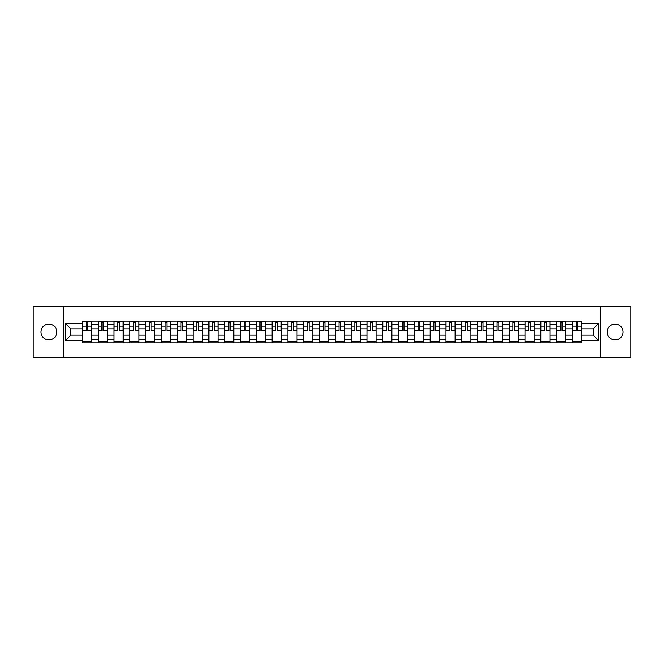 <?xml version="1.0" encoding="UTF-8"?>
<svg xmlns="http://www.w3.org/2000/svg" width="664" height="664" viewBox="0 0 664 664"><rect width="100%" height="100%" fill="white"/><g stroke="black" fill="none" stroke-linecap="round" stroke-linejoin="round"><path stroke-width="1" d="M615.096 324.098A7.902 7.902 0 0 0 607.195 332A7.902 7.902 0 0 0 615.096 339.902A7.902 7.902 0 0 0 622.998 332A7.902 7.902 0 0 0 615.096 324.098M48.904 324.098A7.902 7.902 0 0 0 41.002 332A7.902 7.902 0 0 0 48.904 339.902A7.902 7.902 0 0 0 56.805 332A7.902 7.902 0 0 0 48.904 324.098M600.605 357.332L630.8 357.332L630.8 306.668L33.2 306.668L33.2 357.332L600.605 357.332L600.605 306.668M98.247 342.89L98.247 324.198L91.566 324.198L91.566 342.89M91.566 324.198L91.566 321.11M98.247 324.198L98.247 321.11M107.369 321.11L107.369 342.89M114.059 342.89L114.059 321.11M123.172 321.11L123.172 342.89M129.862 342.89L129.862 321.11M138.983 321.11L138.983 342.89M145.665 342.89L145.665 321.11M154.787 321.11L154.787 342.89M161.477 342.89L161.477 321.11M170.59 321.11L170.59 342.89M177.28 342.89L177.28 321.11M186.401 321.11L186.401 342.89M193.083 342.89L193.083 321.11M202.205 321.11L202.205 342.89M208.894 342.89L208.894 321.11M218.016 321.11L218.016 342.89M224.698 342.89L224.698 321.11M233.819 321.11L233.819 342.89M240.509 342.89L240.509 321.11M249.622 321.11L249.622 342.89M256.312 342.89L256.312 321.11M265.434 321.11L265.434 342.89M272.115 342.89L272.115 321.11M281.237 321.11L281.237 342.89M287.927 342.89L287.927 321.11M297.04 321.11L297.04 342.89M303.73 342.89L303.73 321.11M312.852 321.11L312.852 342.89M319.533 342.89L319.533 321.11M328.655 321.11L328.655 342.89M335.345 342.89L335.345 321.11M344.467 321.11L344.467 342.89M351.148 342.89L351.148 321.11M360.27 321.11L360.27 342.89M366.96 342.89L366.96 321.11M376.073 321.11L376.073 342.89M382.763 342.89L382.763 321.11M391.884 321.11L391.884 342.89M398.566 342.89L398.566 321.11M407.688 321.11L407.688 342.89M414.377 342.89L414.377 321.11M423.491 321.11L423.491 342.89M430.181 342.89L430.181 321.11M439.302 321.11L439.302 342.89M445.984 342.89L445.984 321.11M455.106 321.11L455.106 342.89M461.795 342.89L461.795 321.11M470.917 321.11L470.917 342.89M477.599 342.89L477.599 321.11M486.72 321.11L486.72 342.89M493.41 342.89L493.41 321.11M502.524 321.11L502.524 342.89M509.213 342.89L509.213 321.11M518.335 321.11L518.335 342.89M525.016 342.89L525.016 321.11M534.138 321.11L534.138 342.89M540.828 342.89L540.828 321.11M549.941 321.11L549.941 342.89M556.631 342.89L556.631 321.11M565.753 321.11L565.753 342.89M572.434 342.89L572.434 321.11M572.434 335.137L565.753 335.137M556.631 335.137L549.941 335.137M540.828 335.137L534.138 335.137M525.016 335.137L518.335 335.137M509.213 335.137L502.524 335.137M493.41 335.137L486.72 335.137M477.599 335.137L470.917 335.137M461.795 335.137L455.106 335.137M445.984 335.137L439.302 335.137M430.181 335.137L423.491 335.137M414.377 335.137L407.688 335.137M398.566 335.137L391.884 335.137M382.763 335.137L376.073 335.137M366.96 335.137L360.27 335.137M351.148 335.137L344.467 335.137M335.345 335.137L328.655 335.137M319.533 335.137L312.852 335.137M303.73 335.137L297.04 335.137M287.927 335.137L281.237 335.137M272.115 335.137L265.434 335.137M256.312 335.137L249.622 335.137M240.509 335.137L233.819 335.137M224.698 335.137L218.016 335.137M208.894 335.137L202.205 335.137M193.083 335.137L186.401 335.137M177.28 335.137L170.59 335.137M161.477 335.137L154.787 335.137M145.665 335.137L138.983 335.137M129.862 335.137L123.172 335.137M114.059 335.137L107.369 335.137M98.247 335.137L91.566 335.137M572.434 328.863L565.753 328.863M556.631 328.863L549.941 328.863M540.828 328.863L534.138 328.863M525.016 328.863L518.335 328.863M509.213 328.863L502.524 328.863M493.41 328.863L486.72 328.863M477.599 328.863L470.917 328.863M461.795 328.863L455.106 328.863M445.984 328.863L439.302 328.863M430.181 328.863L423.491 328.863M414.377 328.863L407.688 328.863M398.566 328.863L391.884 328.863M382.763 328.863L376.073 328.863M366.96 328.863L360.27 328.863M351.148 328.863L344.467 328.863M335.345 328.863L328.655 328.863M319.533 328.863L312.852 328.863M303.73 328.863L297.04 328.863M287.927 328.863L281.237 328.863M272.115 328.863L265.434 328.863M256.312 328.863L249.622 328.863M240.509 328.863L233.819 328.863M224.698 328.863L218.016 328.863M208.894 328.863L202.205 328.863M193.083 328.863L186.401 328.863M177.28 328.863L170.59 328.863M161.477 328.863L154.787 328.863M145.665 328.863L138.983 328.863M129.862 328.863L123.172 328.863M114.059 328.863L107.369 328.863M98.247 328.863L91.566 328.863M70.791 335.137L82.444 335.137L82.444 328.863L70.791 328.863L70.791 335.137L65.421 340.507L65.421 323.493L82.444 323.493L82.444 328.863M581.556 328.863L581.556 335.137L593.209 335.137L593.209 328.863L581.556 328.863L581.556 321.11L82.444 321.11L82.444 323.493M581.556 323.493L598.579 323.493L598.579 340.507L581.556 340.507L581.556 335.137M82.444 335.137L82.444 342.89L581.556 342.89L581.556 340.507M82.444 340.507L65.421 340.507M63.395 357.332L63.395 306.668M91.566 341.371L82.444 341.371M86.137 322.629L87.864 322.629M107.369 341.371L98.247 341.371M101.949 322.629L103.667 322.629M123.172 341.371L114.059 341.371M117.752 322.629L119.478 322.629M138.983 341.371L129.862 341.371M133.564 322.629L135.282 322.629M154.787 341.371L145.665 341.371M149.367 322.629L151.085 322.629M170.59 341.371L161.477 341.371M165.17 322.629L166.896 322.629M186.401 341.371L177.28 341.371M180.982 322.629L182.7 322.629M202.205 341.371L193.083 341.371M196.785 322.629L198.511 322.629M218.016 341.371L208.894 341.371M212.588 322.629L214.314 322.629M233.819 341.371L224.698 341.371M228.399 322.629L230.117 322.629M249.622 341.371L240.509 341.371M244.203 322.629L245.929 322.629M265.434 341.371L256.312 341.371M260.014 322.629L261.732 322.629M281.237 341.371L272.115 341.371M275.817 322.629L277.535 322.629M297.04 341.371L287.927 341.371M291.62 322.629L293.347 322.629M312.852 341.371L303.73 341.371M307.432 322.629L309.15 322.629M328.655 341.371L319.533 341.371M323.235 322.629L324.962 322.629M344.467 341.371L335.345 341.371M339.038 322.629L340.765 322.629M360.27 341.371L351.148 341.371M354.85 322.629L356.568 322.629M376.073 341.371L366.96 341.371M370.653 322.629L372.379 322.629M391.884 341.371L382.763 341.371M386.465 322.629L388.183 322.629M407.688 341.371L398.566 341.371M402.268 322.629L403.986 322.629M423.491 341.371L414.377 341.371M418.071 322.629L419.797 322.629M439.302 341.371L430.181 341.371M433.882 322.629L435.601 322.629M455.106 341.371L445.984 341.371M449.686 322.629L451.412 322.629M470.917 341.371L461.795 341.371M465.489 322.629L467.215 322.629M486.72 341.371L477.599 341.371M481.3 322.629L483.019 322.629M502.524 341.371L493.41 341.371M497.104 322.629L498.83 322.629M518.335 341.371L509.213 341.371M512.915 322.629L514.633 322.629M534.138 341.371L525.016 341.371M528.718 322.629L530.436 322.629M549.941 341.371L540.828 341.371M544.521 322.629L546.248 322.629M565.753 341.371L556.631 341.371M560.333 322.629L562.051 322.629M581.556 341.371L572.434 341.371M576.136 322.629L577.863 322.629M65.421 323.493L70.791 328.863M593.209 335.137L598.579 340.507M593.209 328.863L598.579 323.493M87.864 330.489L91.507 330.838L87.864 330.838L87.864 321.21L91.507 321.21L89.482 321.21M91.507 330.489L91.507 321.21M86.137 322.53L87.864 322.53M84.519 321.21L82.494 321.21L82.494 330.838L86.137 330.838L86.137 321.21L84.668 321.21M82.494 321.21L89.333 321.21M103.667 330.489L107.319 330.838L103.667 330.838L103.667 321.21L107.319 321.21L105.294 321.21M107.319 330.489L107.319 321.21M101.949 322.53L103.667 322.53M100.322 321.21L98.297 321.21L98.297 330.838L101.949 330.838L101.949 321.21L100.48 321.21M98.297 321.21L105.136 321.21M119.478 330.489L123.122 330.838L119.478 330.838L119.478 321.21L123.122 321.21L121.097 321.21M123.122 330.489L123.122 321.21M117.752 322.53L119.478 322.53M116.134 321.21L114.108 321.21L114.108 330.838L117.752 330.838L117.752 321.21L116.283 321.21M114.108 321.21L120.948 321.21M135.282 330.489L138.934 330.838L135.282 330.838L135.282 321.21L138.934 321.21L136.9 321.21M138.934 330.489L138.934 321.21M133.564 322.53L135.282 322.53M131.937 321.21L129.912 321.21L129.912 330.838L133.564 330.838L133.564 321.21L132.095 321.21M129.912 321.21L136.751 321.21M151.085 330.489L154.737 330.838L151.085 330.838L151.085 321.21L154.737 321.21L152.712 321.21M154.737 330.489L154.737 321.21M149.367 322.53L151.085 322.53M147.748 321.21L145.715 321.21L145.715 330.838L149.367 330.838L149.367 321.21L147.898 321.21M145.715 321.21L152.554 321.21M166.896 330.489L170.54 330.838L166.896 330.838L166.896 321.21L170.54 321.21L168.515 321.21M170.54 330.489L170.54 321.21M165.17 322.53L166.896 322.53M163.552 321.21L161.526 321.21L161.526 330.838L165.17 330.838L165.17 321.21L163.701 321.21M161.526 321.21L168.365 321.21M182.7 330.489L186.352 330.838L182.7 330.838L182.7 321.21L186.352 321.21L184.326 321.21M186.352 330.489L186.352 321.21M180.982 322.53L182.7 322.53M179.355 321.21L177.329 321.21L177.329 330.838L180.982 330.838L180.982 321.21L179.512 321.21M177.329 321.21L184.169 321.21M198.511 330.489L202.155 330.838L198.511 330.838L198.511 321.21L202.155 321.21L200.13 321.21M202.155 330.489L202.155 321.21M196.785 322.53L198.511 322.53M195.166 321.21L193.141 321.21L193.141 330.838L196.785 330.838L196.785 321.21L195.316 321.21M193.141 321.21L199.98 321.21M214.314 330.489L217.958 330.838L214.314 330.838L214.314 321.21L217.958 321.21L215.933 321.21M217.958 330.489L217.958 321.21M212.588 322.53L214.314 322.53M210.969 321.21L208.944 321.21L208.944 330.838L212.588 330.838L212.588 321.21L211.119 321.21M208.944 321.21L215.783 321.21M230.117 330.489L233.769 330.838L230.117 330.838L230.117 321.21L233.769 321.21L231.744 321.21M233.769 330.489L233.769 321.21M228.399 322.53L230.117 322.53M226.773 321.21L224.747 321.21L224.747 330.838L228.399 330.838L228.399 321.21L226.93 321.21M224.747 321.21L231.587 321.21M245.929 330.489L249.573 330.838L245.929 330.838L245.929 321.21L249.573 321.21L247.547 321.21M249.573 330.489L249.573 321.21M244.203 322.53L245.929 322.53M242.584 321.21L240.559 321.21L240.559 330.838L244.203 330.838L244.203 321.21L242.733 321.21M240.559 321.21L247.398 321.21M261.732 330.489L265.384 330.838L261.732 330.838L261.732 321.21L265.384 321.21L263.351 321.21M265.384 330.489L265.384 321.21M260.014 322.53L261.732 322.53M258.387 321.21L256.362 321.21L256.362 330.838L260.014 330.838L260.014 321.21L258.545 321.21M256.362 321.21L263.201 321.21M277.535 330.489L281.187 330.838L277.535 330.838L277.535 321.21L281.187 321.21L279.162 321.21M281.187 330.489L281.187 321.21M275.817 322.53L277.535 322.53M274.199 321.21L272.165 321.21L272.165 330.838L275.817 330.838L275.817 321.21L274.348 321.21M272.165 321.21L279.004 321.21M293.347 330.489L296.991 330.838L293.347 330.838L293.347 321.21L296.991 321.21L294.965 321.21M296.991 330.489L296.991 321.21M291.62 322.53L293.347 322.53M290.002 321.21L287.977 321.21L287.977 330.838L291.62 330.838L291.62 321.21L290.151 321.21M287.977 321.21L294.816 321.21M309.15 330.489L312.802 330.838L309.15 330.838L309.15 321.21L312.802 321.21L310.777 321.21M312.802 330.489L312.802 321.21M307.432 322.53L309.15 322.53M305.805 321.21L303.78 321.21L303.78 330.838L307.432 330.838L307.432 321.21L305.963 321.21M303.78 321.21L310.619 321.21M324.962 330.489L328.605 330.838L324.962 330.838L324.962 321.21L328.605 321.21L326.58 321.21M328.605 330.489L328.605 321.21M323.235 322.53L324.962 322.53M321.617 321.21L319.591 321.21L319.591 330.838L323.235 330.838L323.235 321.21L321.766 321.21M319.591 321.21L326.431 321.21M340.765 330.489L344.408 330.838L340.765 330.838L340.765 321.21L344.408 321.21L342.383 321.21M344.408 330.489L344.408 321.21M339.038 322.53L340.765 322.53M337.42 321.21L335.395 321.21L335.395 330.838L339.038 330.838L339.038 321.21L337.569 321.21M335.395 321.21L342.234 321.21M356.568 330.489L360.22 330.838L356.568 330.838L356.568 321.21L360.22 321.21L358.195 321.21M360.22 330.489L360.22 321.21M354.85 322.53L356.568 322.53M353.223 321.21L351.198 321.21L351.198 330.838L354.85 330.838L354.85 321.21L353.381 321.21M351.198 321.21L358.037 321.21M372.379 330.489L376.023 330.838L372.379 330.838L372.379 321.21L376.023 321.21L373.998 321.21M376.023 330.489L376.023 321.21M370.653 322.53L372.379 322.53M369.035 321.21L367.009 321.21L367.009 330.838L370.653 330.838L370.653 321.21L369.184 321.21M367.009 321.21L373.849 321.21M388.183 330.489L391.835 330.838L388.183 330.838L388.183 321.21L391.835 321.21L389.801 321.21M391.835 330.489L391.835 321.21M386.465 322.53L388.183 322.53M384.838 321.21L382.813 321.21L382.813 330.838L386.465 330.838L386.465 321.21L384.995 321.21M382.813 321.21L389.652 321.21M403.986 330.489L407.638 330.838L403.986 330.838L403.986 321.21L407.638 321.21L405.613 321.21M407.638 330.489L407.638 321.21M402.268 322.53L403.986 322.53M400.649 321.21L398.616 321.21L398.616 330.838L402.268 330.838L402.268 321.21L400.799 321.21M398.616 321.21L405.455 321.21M419.797 330.489L423.441 330.838L419.797 330.838L419.797 321.21L423.441 321.21L421.416 321.21M423.441 330.489L423.441 321.21M418.071 322.53L419.797 322.53M416.452 321.21L414.427 321.21L414.427 330.838L418.071 330.838L418.071 321.21L416.602 321.21M414.427 321.21L421.267 321.21M435.601 330.489L439.253 330.838L435.601 330.838L435.601 321.21L439.253 321.21L437.227 321.21M439.253 330.489L439.253 321.21M433.882 322.53L435.601 322.53M432.256 321.21L430.231 321.21L430.231 330.838L433.882 330.838L433.882 321.21L432.413 321.21M430.231 321.21L437.07 321.21M451.412 330.489L455.056 330.838L451.412 330.838L451.412 321.21L455.056 321.21L453.031 321.21M455.056 330.489L455.056 321.21M449.686 322.53L451.412 322.53M448.067 321.21L446.042 321.21L446.042 330.838L449.686 330.838L449.686 321.21L448.217 321.21M446.042 321.21L452.881 321.21M467.215 330.489L470.859 330.838L467.215 330.838L467.215 321.21L470.859 321.21L468.834 321.21M470.859 330.489L470.859 321.21M465.489 322.53L467.215 322.53M463.87 321.21L461.845 321.21L461.845 330.838L465.489 330.838L465.489 321.21L464.02 321.21M461.845 321.21L468.684 321.21M483.019 330.489L486.671 330.838L483.019 330.838L483.019 321.21L486.671 321.21L484.645 321.21M486.671 330.489L486.671 321.21M481.3 322.53L483.019 322.53M479.674 321.21L477.648 321.21L477.648 330.838L481.3 330.838L481.3 321.21L479.831 321.21M477.648 321.21L484.488 321.21M498.83 330.489L502.474 330.838L498.83 330.838L498.83 321.21L502.474 321.21L500.449 321.21M502.474 330.489L502.474 321.21M497.104 322.53L498.83 322.53M495.485 321.21L493.46 321.21L493.46 330.838L497.104 330.838L497.104 321.21L495.634 321.21M493.46 321.21L500.299 321.21M514.633 330.489L518.285 330.838L514.633 330.838L514.633 321.21L518.285 321.21L516.252 321.21M518.285 330.489L518.285 321.21M512.915 322.53L514.633 322.53M511.288 321.21L509.263 321.21L509.263 330.838L512.915 330.838L512.915 321.21L511.446 321.21M509.263 321.21L516.102 321.21M530.436 330.489L534.088 330.838L530.436 330.838L530.436 321.21L534.088 321.21L532.063 321.21M534.088 330.489L534.088 321.21M528.718 322.53L530.436 322.53M527.1 321.21L525.066 321.21L525.066 330.838L528.718 330.838L528.718 321.21L527.249 321.21M525.066 321.21L531.905 321.21M546.248 330.489L549.892 330.838L546.248 330.838L546.248 321.21L549.892 321.21L547.866 321.21M549.892 330.489L549.892 321.21M544.521 322.53L546.248 322.53M542.903 321.21L540.878 321.21L540.878 330.838L544.521 330.838L544.521 321.21L543.052 321.21M540.878 321.21L547.717 321.21M562.051 330.489L565.703 330.838L562.051 330.838L562.051 321.21L565.703 321.21L563.678 321.21M565.703 330.489L565.703 321.21M560.333 322.53L562.051 322.53M558.706 321.21L556.681 321.21L556.681 330.838L560.333 330.838L560.333 321.21L558.864 321.21M556.681 321.21L563.52 321.21M577.863 330.489L581.506 330.838L577.863 330.838L577.863 321.21L581.506 321.21L579.481 321.21M581.506 330.489L581.506 321.21M576.136 322.53L577.863 322.53M574.518 321.21L572.492 321.21L572.492 330.838L576.136 330.838L576.136 321.21L574.667 321.21M572.492 321.21L579.332 321.21M556.631 324.198L549.941 324.198M540.828 324.198L534.138 324.198M525.016 324.198L518.335 324.198M509.213 324.198L502.524 324.198M493.41 324.198L486.72 324.198M477.599 324.198L470.917 324.198M461.795 324.198L455.106 324.198M445.984 324.198L439.302 324.198M430.181 324.198L423.491 324.198M414.377 324.198L407.688 324.198M398.566 324.198L391.884 324.198M382.763 324.198L376.073 324.198M366.96 324.198L360.27 324.198M351.148 324.198L344.467 324.198M335.345 324.198L328.655 324.198M319.533 324.198L312.852 324.198M303.73 324.198L297.04 324.198M287.927 324.198L281.237 324.198M272.115 324.198L265.434 324.198M256.312 324.198L249.622 324.198M240.509 324.198L233.819 324.198M224.698 324.198L218.016 324.198M208.894 324.198L202.205 324.198M193.083 324.198L186.401 324.198M177.28 324.198L170.59 324.198M161.477 324.198L154.787 324.198M145.665 324.198L138.983 324.198M129.862 324.198L123.172 324.198M114.059 324.198L107.369 324.198M572.434 324.198L565.753 324.198M556.631 339.802L549.941 339.802M540.828 339.802L534.138 339.802M525.016 339.802L518.335 339.802M509.213 339.802L502.524 339.802M493.41 339.802L486.72 339.802M477.599 339.802L470.917 339.802M461.795 339.802L455.106 339.802M445.984 339.802L439.302 339.802M430.181 339.802L423.491 339.802M414.377 339.802L407.688 339.802M398.566 339.802L391.884 339.802M382.763 339.802L376.073 339.802M366.96 339.802L360.27 339.802M351.148 339.802L344.467 339.802M335.345 339.802L328.655 339.802M319.533 339.802L312.852 339.802M303.73 339.802L297.04 339.802M287.927 339.802L281.237 339.802M272.115 339.802L265.434 339.802M256.312 339.802L249.622 339.802M240.509 339.802L233.819 339.802M224.698 339.802L218.016 339.802M208.894 339.802L202.205 339.802M193.083 339.802L186.401 339.802M177.28 339.802L170.59 339.802M161.477 339.802L154.787 339.802M145.665 339.802L138.983 339.802M129.862 339.802L123.172 339.802M114.059 339.802L107.369 339.802M98.247 339.802L91.566 339.802M572.434 339.802L565.753 339.802M87.864 326.132L91.507 326.132M82.494 330.489L86.137 330.489M82.494 326.132L86.137 326.132M103.667 326.132L107.319 326.132M98.297 330.489L101.949 330.489M98.297 326.132L101.949 326.132M119.478 326.132L123.122 326.132M114.108 330.489L117.752 330.489M114.108 326.132L117.752 326.132M135.282 326.132L138.934 326.132M129.912 330.489L133.564 330.489M129.912 326.132L133.564 326.132M151.085 326.132L154.737 326.132M145.715 330.489L149.367 330.489M145.715 326.132L149.367 326.132M166.896 326.132L170.54 326.132M161.526 330.489L165.17 330.489M161.526 326.132L165.17 326.132M182.7 326.132L186.352 326.132M177.329 330.489L180.982 330.489M177.329 326.132L180.982 326.132M198.511 326.132L202.155 326.132M193.141 330.489L196.785 330.489M193.141 326.132L196.785 326.132M214.314 326.132L217.958 326.132M208.944 330.489L212.588 330.489M208.944 326.132L212.588 326.132M230.117 326.132L233.769 326.132M224.747 330.489L228.399 330.489M224.747 326.132L228.399 326.132M245.929 326.132L249.573 326.132M240.559 330.489L244.203 330.489M240.559 326.132L244.203 326.132M261.732 326.132L265.384 326.132M256.362 330.489L260.014 330.489M256.362 326.132L260.014 326.132M277.535 326.132L281.187 326.132M272.165 330.489L275.817 330.489M272.165 326.132L275.817 326.132M293.347 326.132L296.991 326.132M287.977 330.489L291.62 330.489M287.977 326.132L291.62 326.132M309.15 326.132L312.802 326.132M303.78 330.489L307.432 330.489M303.78 326.132L307.432 326.132M324.962 326.132L328.605 326.132M319.591 330.489L323.235 330.489M319.591 326.132L323.235 326.132M340.765 326.132L344.408 326.132M335.395 330.489L339.038 330.489M335.395 326.132L339.038 326.132M356.568 326.132L360.22 326.132M351.198 330.489L354.85 330.489M351.198 326.132L354.85 326.132M372.379 326.132L376.023 326.132M367.009 330.489L370.653 330.489M367.009 326.132L370.653 326.132M388.183 326.132L391.835 326.132M382.813 330.489L386.465 330.489M382.813 326.132L386.465 326.132M403.986 326.132L407.638 326.132M398.616 330.489L402.268 330.489M398.616 326.132L402.268 326.132M419.797 326.132L423.441 326.132M414.427 330.489L418.071 330.489M414.427 326.132L418.071 326.132M435.601 326.132L439.253 326.132M430.231 330.489L433.882 330.489M430.231 326.132L433.882 326.132M451.412 326.132L455.056 326.132M446.042 330.489L449.686 330.489M446.042 326.132L449.686 326.132M467.215 326.132L470.859 326.132M461.845 330.489L465.489 330.489M461.845 326.132L465.489 326.132M483.019 326.132L486.671 326.132M477.648 330.489L481.3 330.489M477.648 326.132L481.3 326.132M498.83 326.132L502.474 326.132M493.46 330.489L497.104 330.489M493.46 326.132L497.104 326.132M514.633 326.132L518.285 326.132M509.263 330.489L512.915 330.489M509.263 326.132L512.915 326.132M530.436 326.132L534.088 326.132M525.066 330.489L528.718 330.489M525.066 326.132L528.718 326.132M546.248 326.132L549.892 326.132M540.878 330.489L544.521 330.489M540.878 326.132L544.521 326.132M562.051 326.132L565.703 326.132M556.681 330.489L560.333 330.489M556.681 326.132L560.333 326.132M577.863 326.132L581.506 326.132M572.492 330.489L576.136 330.489M572.492 326.132L576.136 326.132"/></g></svg>
